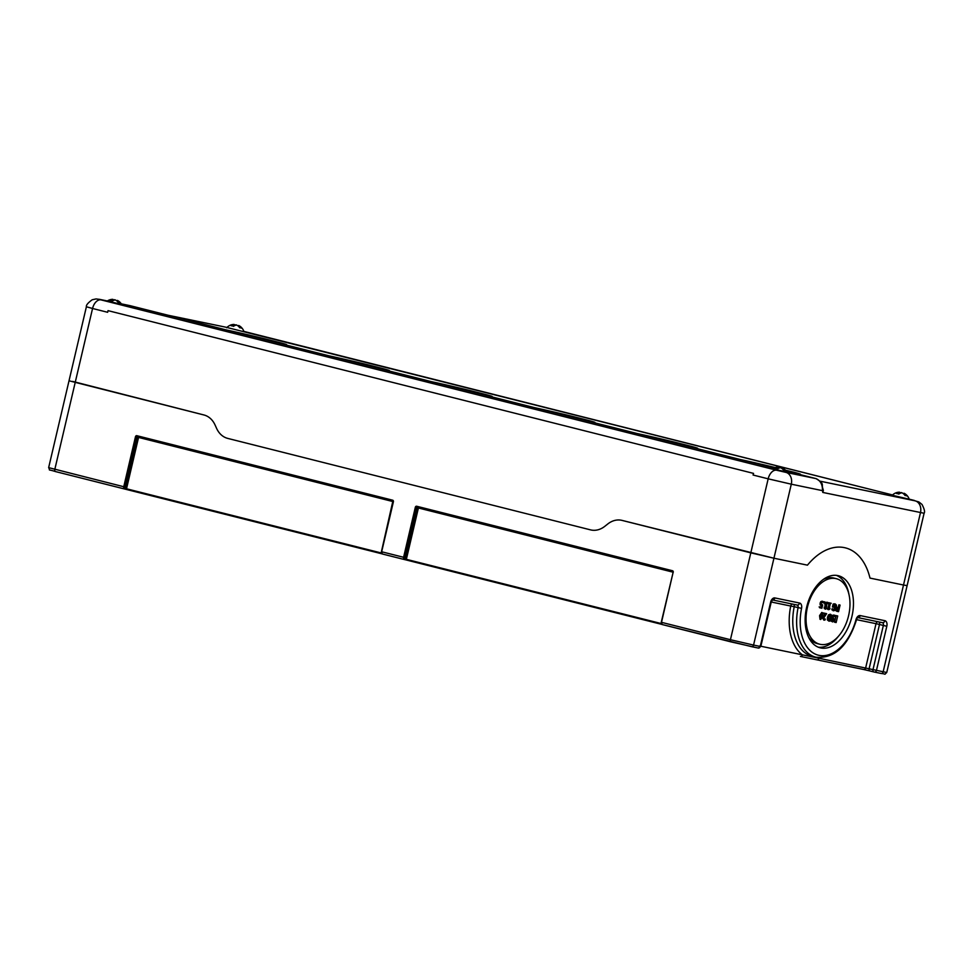 <?xml version="1.0" encoding="UTF-8"?>
<svg xmlns="http://www.w3.org/2000/svg" width="973" height="973" viewBox="0 0 973 973"><rect width="100%" height="100%" fill="white"/><g stroke="black" fill="none" stroke-linecap="round" stroke-linejoin="round"><path stroke-width="1.46" d="M417.928 507.237L417.478 507.76L418.402 507.979L418.305 507.334M138.093 436.682L137.631 437.205L138.555 437.424L138.458 436.78M753.078 475.031L753.552 473.401A10.144 6.3 104.2 0 0 753.078 475.031L768.171 478.825L750.803 552.859L622.1 520.409L773.936 558.222L750.803 552.859L730.431 639.711L661.506 622.331L673.134 572.282L661.506 622.331A2.031 1.265 -75.8 0 0 662.248 624.557A2.031 1.265 -75.8 0 1 662.248 624.557L731.137 641.925A2.031 1.265 -75.8 0 1 730.431 639.711L753.564 645.075A2.031 1.593 -78.3 0 1 751.606 646.668A2.031 1.593 -78.3 0 0 751.606 646.668L662.248 624.557L661.263 622.258L673.134 572.282M607.809 523.948A23.656 18.536 101.7 0 1 621.492 520.263A23.656 18.536 101.7 0 1 622.1 520.409A23.656 18.536 -78.3 0 0 621.492 520.263A23.656 18.536 -78.3 0 0 607.809 523.948L604.805 526.32A23.656 18.536 101.7 0 1 591.11 530.005A23.656 18.536 -78.3 0 0 604.805 526.32L607.809 523.948M590.502 529.859A23.656 18.536 -78.3 0 0 591.11 530.005A23.656 18.536 101.7 0 1 590.502 529.859L227.779 438.409A23.656 18.536 101.7 0 1 216.638 428.461A23.656 18.536 -78.3 0 0 227.779 438.409L590.502 529.859M216.638 428.461L215.021 424.909L216.638 428.461M381.44 553.017L125.189 488.446A1.35 0.839 -75.8 0 1 124.678 486.962L48.65 467.636L69.022 380.784L203.892 414.96A23.656 18.536 101.7 0 1 215.021 424.909A23.656 18.536 -78.3 0 0 203.892 414.96L72.634 381.404M759.974 645.792L760.241 646.461L753.564 645.075L773.936 558.222L807.444 565.155A65.909 40.927 -75.8 0 1 845.415 547.872A65.909 40.927 -75.8 0 1 869.996 578.096L903.503 585.016L869.996 578.096A65.909 40.927 -75.8 0 0 845.415 547.872L845.306 547.835M800.438 656.422L816.931 659.84A2.031 1.593 -78.3 0 1 816.882 659.828L800.39 656.41A2.031 1.593 -78.3 0 0 802.397 654.829L760.862 646.242M816.992 659.84L863.647 669.497A2.031 1.593 -78.3 0 0 863.708 669.509L816.931 659.84A2.031 1.593 -78.3 0 0 818.889 658.235L802.397 654.829A49.854 30.966 104.2 0 1 790.721 606.033L794.211 606.714A2.53 1.569 104.2 0 0 793.737 604.33M877.731 621.711A2.53 1.982 -78.3 0 0 876.028 623.681L879.495 624.484A2.53 1.569 104.2 0 0 879.057 621.978M792.411 604.063A2.53 1.982 -78.3 0 0 790.721 606.033L771.248 602.007M845.415 547.872A65.909 40.927 -75.8 0 0 807.444 565.155L773.936 558.222L791.292 484.189L822.465 490.647A3.381 1.52 -9.3 0 0 822.963 490.197A3.381 0.803 -169.9 0 0 823.377 490.441L820.981 482.243M806.678 607.091A37.181 23.084 -75.8 0 1 838.385 575.724A37.181 23.084 -75.8 0 1 851.691 617.417A37.181 23.084 -75.8 0 1 820.215 647.823A37.181 23.084 -75.8 0 1 806.678 607.091M824.167 603.126L823.827 601.703L825.128 602.007L824.167 603.126L825.128 602.007M823.827 601.703L824.484 601.837M829.032 603.515L828.546 602.688L831.197 603.26L829.191 602.846L829.762 603.674L828.801 609.682L829.872 608.94L829.264 608.186L830.297 603.783L831.197 603.26M829.264 608.161L830.005 608.344M829.118 603.54L827.731 609.439L828.376 609.597M828.546 602.688L829.191 602.846M823.9 613.914L823.438 612.99L826.612 613.671L824.082 613.148L823.9 613.914L825.919 614.328L823.097 618.098L823.9 620.154L825.043 619.983L825.262 619.035L824.119 619.4L823.669 618.159L826.612 613.671M823.474 619.242L824.751 619.315M824.107 619.156L825.238 619.035M824.593 618.877L825.262 619.035M823.62 616.821L822.453 617.928L823.9 620.154M822.976 616.663L824.435 615.812M823.79 615.641L825.274 614.17M823.438 612.99L824.082 613.148M830.541 615.131L831.161 618.062L829.288 620.47L828.668 617.551L830.577 615.143M828.643 620.312L830.516 617.904L829.896 614.972M829.203 620.458L828.534 619.606M827.354 619.91L829.105 621.236L827.354 619.91L827.451 617.271L828.534 614.839L830.2 614.243M829.105 621.236L830.638 620.616L831.733 618.183L831.83 615.544L830.723 614.377L829.178 614.997L827.999 620.069M835.381 615.763L837.692 615.958L836.099 615.629L834.554 622.209L836.148 622.538L837.692 615.958M834.712 621.54L834.068 621.382L834.554 622.209M834.068 621.382L835.235 621.65M834.591 621.492L835.819 616.274M835.454 615.471L836.099 615.629M833.52 615.739L835.272 617.028L835.527 615.933L834.299 615.143L832.389 616.833L833.873 620.312L832.779 621.175L831.757 620.215L831.514 621.261L832.645 621.942L834.469 620.348L832.985 616.809L834.202 615.909M834.165 615.909L835.235 617.016M831.514 621.261L832.645 621.942M830.869 621.102L831.757 620.215M831.124 620.056L831.806 620.227M832.134 621.017L833.229 620.154L831.769 617.989M831.745 616.675L832.45 615.35L833.873 615.033M821.37 613.939L822.149 613.367L822.599 614.206L820.884 618.755L821.37 613.939M822.149 613.367L822.599 614.206L821.954 614.048L821.504 613.209M820.239 618.597L821.954 614.048M820.884 618.755L820.434 617.952M820.713 619.485L822.83 616.335L822.319 612.637L820.203 615.8L820.713 619.485L820.02 619.315L819.558 615.629L821.759 612.504M822.355 612.649L821.674 612.479L822.355 612.649M836.975 609.244L838.775 608.186L838.154 610.801L836.975 609.244M837.388 610.618L838.118 608.064M837.522 610.643L838.154 610.801M837.096 607.772L838.945 607.432L837.096 607.772L836.391 609.159L836.512 610.825L838.531 611.676L840.076 605.097L838.945 607.432M838.312 607.274L838.884 604.817L839.529 604.987M838.884 604.817L840.076 605.097M837.498 611.458L835.868 610.667L836.853 611.299L835.868 610.667L835.746 608.989M836.415 607.797L836.476 605.121L835.26 603.965L833.764 604.245L833.083 607.128L834.579 607.432L834.761 606.666L833.8 606.471L834.202 604.768L835.102 604.732L835.831 607.699L833.897 610.047L832.73 608.903L832.438 609.949L833.654 610.789L835.284 610.18L836.415 607.797M832.438 609.949L833.654 610.789M831.793 609.779L832.681 608.891L832.049 608.733M833.776 610.022L833.119 609.56M833.253 609.889L835.187 607.541L835.284 605.474L835.929 605.632L835.102 604.732M835.284 605.474L834.457 604.561M833.812 606.434L834.761 606.666M833.764 604.245L833.119 604.087L832.438 606.957L833.083 607.128M833.119 604.087L834.761 603.844M825.286 608.259L827.062 608.052L825.931 608.417L825.432 607.347L826.709 606.459L826.527 603.333L828.193 603.892L828.412 602.968L827.378 602.323L826.223 602.725L825.955 606.009L824.849 607.322L825.712 609.171L827.062 608.052M825.931 608.174L826.564 608.332M826.418 607.882L827.099 608.052M825.955 606.009L824.204 607.164L824.289 608.453L825.712 609.171M825.311 605.851L825.968 605.948M825.323 605.79L824.873 605.242L825.518 605.401M824.873 605.242L825.578 602.567L828.412 602.968M826.588 602.932L827.232 603.09M821.565 605.559L820.057 604.78L820.92 605.388L820.057 604.78L820.75 601.606L822.903 601.764L821.905 601.168L822.55 601.326L820.653 603.272L820.701 604.951L821.942 605.595L821.528 607.347L819.801 606.994L819.619 607.76L821.881 608.234L822.672 604.841L821.224 604.391L821.212 603.394L822.355 602.092L823.316 602.859L823.535 601.922L822.55 601.326L823.535 601.922M822.355 602.092L823.28 602.846M821.188 604.671L822.672 604.841M819.801 606.994L819.169 606.836L819.619 607.76M819.169 606.836L821.528 607.347M820.896 607.188L821.285 605.486M807.444 607.201A33.8 20.992 -75.8 0 1 836.281 578.68A33.8 20.992 -75.8 0 1 848.371 616.59A33.8 20.992 -75.8 0 1 819.753 644.223A33.8 20.992 -75.8 0 1 807.444 607.201M823.426 579.349A33.8 20.992 -75.8 0 1 833.715 578.035L836.281 578.68M819.753 644.223L817.186 643.579A33.8 20.992 -75.8 0 1 808.745 637.546M836.427 575.371A37.181 23.084 -75.8 0 1 848.942 594.442M838.373 636.354A37.181 23.084 -75.8 0 1 818.317 647.203M822.294 484.87L822.793 492.435L924.095 513.258L907.116 585.637L903.503 585.016L907.116 585.637L886.744 672.501L818.889 658.235A49.854 30.966 104.2 0 0 820.64 657.784M753.467 473.377L108.027 310.642L107.638 312.297L92.557 308.49A10.144 6.3 -75.8 0 1 101.034 299.891L107.346 300.961L99.757 299.392A10.144 7.942 101.7 0 1 100.012 299.453M108.027 310.642L753.552 473.401M786.975 472.136L772.598 468.767M121.637 304.391L107.261 301.022M909.196 499.21L892.29 495.245M243.834 331.392L892.569 494.965L226.952 327.487M785.904 472.379L776.649 470.239A10.144 6.3 -75.8 0 0 768.171 478.825L791.292 484.189A10.144 7.942 -78.3 0 0 785.904 472.379L815.994 478.607A3.381 2.104 -75.8 0 1 816.055 478.619L786.293 471.114L815.994 478.607C820.482 480.565 822.635 484.578 822.465 490.647L822.793 492.435L823.377 490.441M129.616 305.571L130.114 305.68A3.381 2.104 104.2 0 0 130.114 305.68L773.961 468.013L129.871 305.619M637.449 433.593A37.181 0.778 -166.8 0 1 675.554 442.387L690.964 446.266A37.181 0.778 -166.8 0 1 697.69 448.31A37.181 0.778 -166.8 0 1 693.153 447.629M431.939 381.769A37.181 0.778 -166.8 0 1 470.044 390.562L485.454 394.454A37.181 0.778 -166.8 0 1 492.18 396.498A37.181 0.778 -166.8 0 1 487.643 395.816M329.19 355.863A37.181 0.778 -166.8 0 1 367.283 364.656L382.693 368.548A37.181 0.778 -166.8 0 1 389.419 370.591A37.181 0.778 -166.8 0 1 384.894 369.91M226.429 329.956A37.181 0.778 -166.8 0 1 264.534 338.75L279.944 342.642A37.181 0.778 -166.8 0 1 286.67 344.685A37.181 0.778 -166.8 0 1 282.134 344.004M534.7 407.687A37.181 0.778 -166.8 0 1 572.793 416.48L588.203 420.36A37.181 0.778 -166.8 0 1 594.929 422.404A37.181 0.778 -166.8 0 1 590.404 421.723M740.21 459.499A37.181 0.778 -166.8 0 1 775.201 467.539M785.515 470.202L793.713 472.173A37.181 0.778 -166.8 0 1 800.438 474.216A37.181 0.778 -166.8 0 1 795.914 473.547M382.693 368.548L382.523 369.314M380.638 368.122L380.479 368.803M365.228 364.23L365.07 364.911M262.479 338.324L262.321 339.005M279.944 342.642L279.762 343.408M277.889 342.216L277.731 342.897M485.454 394.454L485.272 395.22M483.399 394.029L483.24 394.71M467.989 390.137L467.818 390.818M570.737 416.055L570.579 416.724M588.203 420.36L588.033 421.127M586.147 419.935L585.989 420.616M690.964 446.266L690.781 447.033M688.908 445.841L688.75 446.522M673.498 441.961L673.328 442.642M793.713 472.173L793.542 472.939M791.657 471.747L791.499 472.428M778.096 467.758A10.107 7.906 109.7 0 1 780.2 467.514L780.139 467.794M782.438 468.925L782.73 468.147A10.107 7.906 109.7 0 1 782.803 468.183A10.107 7.906 109.7 0 1 785.552 470.823A8.599 5.303 110.5 0 0 783.727 470.446A10.107 7.869 -86.3 0 0 780.699 467.733A10.107 6.239 110.5 0 0 777.451 468.986A8.599 6.702 -86.3 0 0 775.177 468.414A10.107 6.276 -82.2 0 1 778.169 467.089A10.107 7.869 -86.3 0 0 777.573 467.101A10.144 10.144 0 0 0 772.173 469.059M777.999 468.621L778.169 467.089M899.441 492.861A10.107 7.906 109.7 0 1 901.545 492.618L901.485 492.897M903.783 494.029L904.075 493.25A10.107 7.906 109.7 0 1 904.148 493.287A10.107 7.906 109.7 0 1 906.897 495.926A8.599 5.303 110.5 0 0 905.072 495.549A10.107 7.869 -86.3 0 0 902.044 492.837A10.107 6.239 110.5 0 0 898.797 494.089A8.599 6.702 -86.3 0 0 896.51 493.518A10.107 6.276 -82.2 0 1 899.514 492.192A10.107 7.869 -86.3 0 0 898.918 492.204A10.144 10.144 0 0 0 892.022 495.525M899.344 493.725L899.514 492.192M112.759 300.012A10.107 7.906 109.7 0 1 114.863 299.757L114.802 300.049M117.101 301.18L117.392 300.402A10.107 7.906 109.7 0 1 117.465 300.438A10.107 7.906 109.7 0 1 120.226 303.077A8.599 5.303 110.5 0 0 118.39 302.7A10.107 7.869 -86.3 0 0 115.361 299.976A10.107 6.239 110.5 0 0 112.114 301.241A8.599 6.702 -86.3 0 0 109.84 300.657A10.107 6.276 -82.2 0 1 112.832 299.343A10.107 7.869 -86.3 0 0 112.236 299.356A10.144 10.144 0 0 0 106.848 301.314M112.661 300.876L112.832 299.343M243.968 331.817A10.144 10.144 0 0 0 238.811 325.541A10.107 7.906 109.7 0 0 238.738 325.505L238.446 326.283M238.811 325.541A10.107 7.906 109.7 0 1 241.559 328.169A8.599 5.303 110.5 0 0 239.735 327.792A10.107 7.869 -86.3 0 0 236.707 325.079A10.107 6.239 110.5 0 0 233.459 326.332A8.599 6.702 -86.3 0 0 231.173 325.76A10.107 6.276 -82.2 0 1 234.177 324.447A10.107 7.869 -86.3 0 0 233.581 324.447A10.144 10.144 0 0 0 226.685 327.767M234.177 324.447L234.007 325.967M234.104 325.104A10.107 7.906 109.7 0 1 236.208 324.86A10.107 6.276 -82.2 0 1 236.597 325.091M673.231 572.319A1.35 1.058 -78.3 0 0 672.513 570.75L416.651 506.24L416.906 506.982L672.757 571.492L672.513 570.75M661.287 623.571L405.036 559.001A1.35 0.839 -75.8 0 1 404.513 557.517L416.906 506.982L672.757 571.492M416.651 506.24A1.35 1.058 -78.3 0 0 415.325 507.298L403.588 557.31A2.031 1.265 104.2 0 0 404.33 559.524A2.031 1.265 104.2 0 0 404.367 559.536L382.401 554.002A2.031 1.265 -75.8 0 1 381.659 551.776L393.396 501.764L392.666 500.195L136.816 435.685L137.059 436.427L392.91 500.925L381.416 551.703L404.513 557.517M405.036 559.001L417.478 507.76L415.325 507.298M404.804 559.621L661.908 624.411L406.617 560.047L406.361 559.305L418.402 507.979L673 572.173M751.655 646.68L758.235 648.042A2.031 1.593 -78.3 0 0 758.295 648.054L731.21 641.937A2.031 1.265 -75.8 0 1 731.173 641.937M393.287 501.74L381.416 551.703L382.401 554.002A2.031 1.265 -75.8 0 0 382.438 554.002L404.294 559.511M125.189 488.446L124.532 488.981L382.061 553.856L126.77 489.492L126.526 488.75L138.555 437.424L393.165 501.618M124.678 486.962L136.402 436.95L137.631 437.205L124.945 489.066L126.758 489.48M69.022 380.784L86.39 306.763L92.557 308.49L54.816 469.363A2.031 1.265 104.2 0 0 55.558 471.589L124.459 488.957M874.545 672.1L881.124 673.462A2.031 1.593 -78.3 0 0 883.131 671.881L920.482 512.637A10.144 7.942 -78.3 0 0 915.082 500.827L820.178 481.197M856.556 619.655L876.028 623.681L865.654 667.916A2.031 1.593 -78.3 0 1 863.708 669.509L869.862 670.944A2.031 1.265 -75.8 0 0 869.898 670.944L873.681 671.905A2.031 1.265 -75.8 0 0 873.754 671.917L874.447 672.075A2.031 1.593 -78.3 0 0 876.442 670.494L886.817 626.259L883.35 625.457L872.976 669.692A2.031 1.265 -75.8 0 0 873.718 671.905L869.862 670.944A2.031 1.265 -75.8 0 1 869.12 668.719L879.495 624.484L883.35 625.457A2.53 1.569 -75.8 0 0 882.438 622.684A2.53 1.982 -78.3 0 0 884.895 620.689L860.181 615.581A2.53 1.982 101.7 0 1 857.882 617.6L882.389 622.671A2.53 1.982 -78.3 0 0 882.45 622.684L857.87 617.6M863.756 669.521L869.826 670.932M393.396 501.764A1.35 1.058 -78.3 0 0 392.666 500.195M136.816 435.685A1.35 1.058 -78.3 0 0 135.478 436.743L137.059 436.427L392.922 500.937M135.478 436.743L123.753 486.743A2.031 1.265 104.2 0 0 124.483 488.969L55.558 471.589A2.031 1.265 104.2 0 0 55.595 471.601C46.436 468.645 50.839 471.625 48.65 467.636M772.416 599.927L771.163 602.323L760.813 646.449L758.295 648.054A2.031 1.593 -78.3 0 0 760.241 646.461L770.616 602.226A5.072 3.15 104.2 0 1 774.861 597.933A2.53 1.982 101.7 0 1 772.562 599.952L797.069 605.024A2.53 1.982 -78.3 0 0 797.142 605.036A2.53 1.569 -75.8 0 1 798.067 607.687A47.324 29.385 104.2 0 0 815.8 657.176L811.956 656.203A47.324 29.385 -75.8 0 1 794.211 606.714L801.557 608.368A5.072 3.15 104.2 0 0 799.575 603.041L774.861 597.933M886.817 626.259A5.072 3.15 104.2 0 0 884.895 620.689M860.181 615.581A5.072 3.15 104.2 0 0 855.997 619.619A44.782 27.816 -75.8 0 1 819.071 655.364A44.782 27.816 -75.8 0 1 801.557 608.368M857.736 617.575L855.997 619.619M772.55 599.952L797.142 605.036A2.53 1.982 -78.3 0 0 799.575 603.041M822.453 617.928L823.097 618.098M830.516 617.904L831.161 618.062M829.714 619.813L830.358 619.983M827.451 617.271L828.096 617.429M828.534 614.839L829.178 614.997M833.229 620.154L833.873 620.312M832.937 619.023L833.581 619.181M832.17 618.5L832.815 618.658M832.45 615.35L833.083 615.52M821.626 616.055L822.27 616.213M821.017 618.025L821.65 618.196M819.558 615.629L820.203 615.8M837.838 607.176L838.483 607.334M835.187 607.541L835.831 607.699M833.812 603.844L834.457 604.002M824.204 607.164L824.849 607.322M824.873 603.965L825.518 604.136M825.578 602.567L826.223 602.725M820.75 601.606L821.394 601.764M820.008 603.114L820.653 603.272M776.649 470.239L101.034 299.891M822.319 484.931C822.599 483.399 820.507 481.294 816.055 478.619A3.381 2.104 -75.8 0 1 816.14 478.643M130.224 305.704A3.381 2.104 104.2 0 0 130.163 305.692L121.297 303.856M99.428 299.331A10.144 7.942 101.7 0 1 99.757 299.392L96.072 298.93L92.18 299.781C87.959 302.858 86.025 305.181 86.39 306.763M914.401 500.463A10.144 6.3 104.2 0 0 914.231 500.426A10.144 6.3 104.2 0 0 914.061 500.377L915.082 500.827M924.095 513.258C925.104 512.017 924.411 509.074 922.003 504.44L918.889 501.946L909.171 499.149L914.061 500.377M168.232 315.288L227.001 327.439L168.098 315.252M404.379 559.536L406.617 560.047M873.718 671.905L881.185 673.474C886.853 673.961 883.569 675.311 886.744 672.501M856.52 619.789C847.945 646.364 834.372 658.83 815.8 657.176M836.744 611.275L837.388 611.433M832.937 610.606L833.581 610.776M824.995 608.989L825.639 609.159M826.807 602.178L827.451 602.336M821.978 601.18L822.623 601.338M820.823 605.376L821.467 605.534M129.847 305.619L121.297 303.844M787.218 472.586A10.144 10.144 0 0 0 782.803 468.183M909.305 499.575A10.144 10.144 0 0 0 904.148 493.287M121.88 304.841A10.144 10.144 0 0 0 117.465 300.438"/></g></svg>
